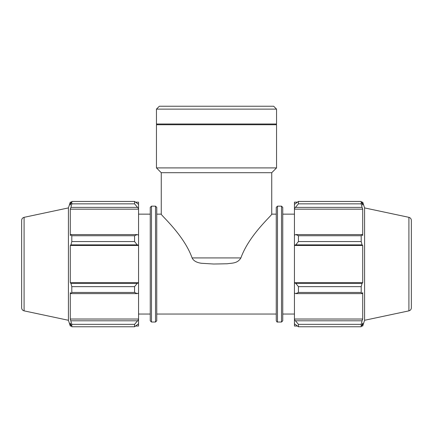 <?xml version="1.0" encoding="UTF-8"?>
<svg xmlns="http://www.w3.org/2000/svg" width="433" height="433" viewBox="0 0 433 433"><rect width="100%" height="100%" fill="white"/><g stroke="black" fill="none" stroke-linecap="round" stroke-linejoin="round"><path stroke-width="0.65" d="M156.746 214.151L161.26 214.151L161.26 172.707L271.74 172.707L271.74 214.151L276.254 214.151M240.894 257.933C249.116 234.848 272.53 214.844 271.74 214.151C272.53 214.844 249.116 234.848 240.894 257.933L192.106 257.933C193.508 260.845 196.642 262.631 201.502 263.28L213.729 264.022L227.228 263.762C231.931 262.977 237.419 263.708 240.894 257.933M192.106 257.933C183.884 234.848 160.47 214.844 161.26 214.151C160.47 214.844 183.884 234.848 192.106 257.933M137.229 293.617L138.56 293L138.56 282.922L137.229 283.323L134.566 286.646L134.566 292.459L137.229 293.617L70.931 293.617L70.281 292.692L70.281 319.029L71.797 324.349L71.797 326.758L70.281 323.164L70.281 326.027L71.418 326.027M138.56 293L138.56 319.624L134.566 324.349L134.566 326.758L138.56 323.797L138.56 319.624M138.56 323.797L138.56 326.027L135.724 326.027M135.724 202.162L138.56 202.162L138.56 204.398L134.566 201.437L134.566 203.846L138.56 208.571L138.56 204.398M138.56 208.571L138.56 235.189L137.229 234.578L134.566 235.736L134.566 241.549L137.229 244.872L138.56 245.273L138.56 235.189M138.56 245.273L138.56 282.922M134.566 292.459L71.797 292.459L70.931 293.617M134.566 326.758L71.797 326.758M134.566 203.846L71.797 203.846L70.931 207.391L137.229 207.391M24.091 217.334L24.091 310.862C22.57 310.429 21.758 309.427 21.65 307.847L21.65 220.348C21.758 218.768 22.57 217.761 24.091 217.334L68.414 207.91L70.281 202.162L70.281 205.031L71.797 201.437L134.566 201.437M71.797 201.437L71.797 203.846M138.56 245.473L70.281 245.473L70.931 244.872L137.229 244.872M134.566 241.549L71.797 241.549L70.931 244.872M137.229 283.323L70.931 283.323L71.797 286.646L71.797 292.459M70.931 283.323L70.281 282.722L70.281 245.473M137.229 234.578L70.931 234.578L71.797 235.736L71.797 241.549M70.931 234.578L70.281 235.498L70.281 209.161L70.931 207.391M68.414 207.91L68.414 320.285L70.281 326.027M71.797 324.349L134.566 324.349M137.229 320.804L70.931 320.804M71.797 286.646L134.566 286.646M71.797 235.736L134.566 235.736M150.251 320.799L151.485 322.033L151.485 206.157L150.251 207.391L150.251 320.799L150.251 314.044L138.56 314.044M151.485 206.157L155.512 206.157L156.746 207.391L156.746 320.799L155.512 322.033L155.512 206.157M138.56 319.029L70.281 319.029M138.56 282.722L70.281 282.722M138.56 209.161L70.281 209.161M138.56 214.151L150.251 214.151M295.771 293.617L298.434 292.459L298.434 286.646L295.771 283.323L294.44 282.922L294.44 293L295.771 293.617L362.069 293.617L361.203 292.459L298.434 292.459M294.44 282.922L294.44 245.273L295.771 244.872L298.434 241.549L298.434 235.736L295.771 234.578L294.44 235.189L294.44 245.273M294.44 235.189L294.44 208.571L298.434 203.846L298.434 201.437L294.44 204.398L294.44 208.571M294.44 204.398L294.44 202.162L297.276 202.162M297.276 326.027L294.44 326.027L294.44 323.797L298.434 326.758L298.434 324.349L294.44 319.624L294.44 323.797M294.44 319.624L294.44 293M294.44 282.722L362.719 282.722L362.069 283.323L295.771 283.323M298.434 286.646L361.203 286.646L362.069 283.323M294.44 319.029L362.719 319.029L362.069 320.804L295.771 320.804M298.434 324.349L361.203 324.349L362.069 320.804M408.909 217.334L408.909 310.862C410.43 310.429 411.242 309.427 411.35 307.847L411.35 220.348C411.242 218.768 410.43 217.761 408.909 217.334L364.586 207.91L362.719 202.162L362.719 205.031L361.203 201.437L361.203 203.846L298.434 203.846M298.434 201.437L361.203 201.437M295.771 207.391L362.069 207.391L362.719 209.161L362.719 235.498L362.069 234.578L295.771 234.578M298.434 235.736L361.203 235.736L362.069 234.578M364.586 207.91L364.586 320.285L362.719 326.027L362.719 323.164L361.203 326.758L298.434 326.758M362.069 207.391L361.203 203.846M361.203 235.736L361.203 241.549L298.434 241.549M295.771 244.872L362.069 244.872L361.203 241.549M362.069 244.872L362.719 245.473L362.719 282.722M361.203 286.646L361.203 292.459M362.069 293.617L362.719 292.692L362.719 319.029M361.203 324.349L361.203 326.758M294.44 245.473L362.719 245.473M294.44 209.161L362.719 209.161M281.515 206.157L282.749 207.391L282.749 320.799L281.515 322.033L281.515 206.157L277.488 206.157L276.254 207.391L276.254 320.799L276.254 314.044L156.746 314.044M282.749 214.151L294.44 214.151M156.454 109.127L276.546 109.127L273.661 106.242L159.339 106.242L156.454 109.127L156.454 124L276.546 124L276.546 109.127M161.26 172.707L156.454 167.907L276.546 167.907L276.546 124.742L156.454 124.742L156.454 167.907M157.195 124.742L156.454 124M281.515 322.033L277.488 322.033L277.488 206.157M151.485 322.033L155.512 322.033M70.281 202.162L71.418 202.162M24.091 310.862L68.414 320.285M277.488 322.033C277.228 322.304 276.817 321.892 276.254 320.799M361.582 326.027L362.719 326.027M361.582 202.162L362.719 202.162M408.909 310.862L364.586 320.285M282.749 314.044L294.44 314.044M271.74 172.707L276.546 167.907M275.805 124.742L276.546 124"/></g></svg>
